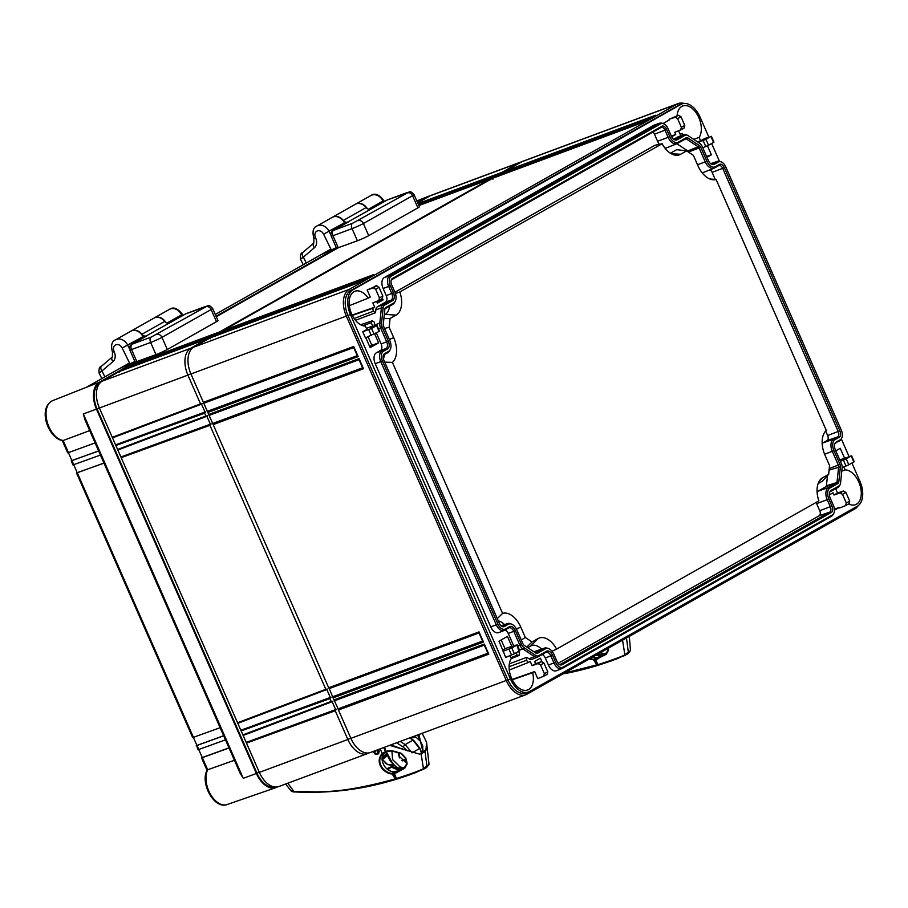 <?xml version="1.0" encoding="UTF-8"?>
<svg xmlns="http://www.w3.org/2000/svg" width="908" height="908" viewBox="0 0 908 908"><rect width="100%" height="100%" fill="white"/><g stroke="black" fill="none" stroke-linecap="round" stroke-linejoin="round"><path stroke-width="1.36" d="M382.416 360.941A7.979 4.801 69.6 0 1 383.437 351.271L387.534 348.956A6.435 3.87 69.6 0 0 388.352 341.17L382.291 327.357A5.766 3.473 69.6 0 1 381.542 323.135L383.153 307.88A5.766 3.473 69.6 0 1 384.629 305.122L392.619 300.605A6.435 3.87 69.6 0 0 393.436 292.819L390.326 285.736A7.979 4.801 69.6 0 1 391.337 276.066L660.683 123.84A7.979 4.801 69.6 0 1 663.385 123.681A7.979 4.801 69.6 0 1 668.095 128.743L671.205 135.837A6.435 3.87 69.6 0 0 674.996 139.911A6.435 3.87 69.6 0 0 677.175 139.787L685.165 135.269A5.766 3.473 69.6 0 1 687.118 135.156A5.766 3.473 69.6 0 1 687.992 135.587L699.693 143.328A5.766 3.473 69.6 0 1 702.213 146.54L708.274 160.353A6.435 3.87 69.6 0 0 712.065 164.439A6.435 3.87 69.6 0 0 714.255 164.303L718.353 161.987A7.979 4.801 69.6 0 1 721.054 161.828A7.979 4.801 69.6 0 1 725.764 166.89L841.285 430.051A7.979 4.801 69.6 0 1 841.557 438.394A7.979 4.801 69.6 0 1 840.263 439.722L836.166 442.037A6.435 3.87 69.6 0 0 835.122 443.104A6.435 3.87 69.6 0 0 835.349 449.835L841.41 463.636A5.766 3.473 69.6 0 1 842.147 467.87L840.547 483.113A5.766 3.473 69.6 0 1 840.002 484.917A5.766 3.473 69.6 0 1 839.071 485.871L831.081 490.388A6.435 3.87 69.6 0 0 830.048 491.455A6.435 3.87 69.6 0 0 830.264 498.174L833.374 505.268A7.979 4.801 69.6 0 1 833.646 513.61A7.979 4.801 69.6 0 1 832.352 514.938L563.017 667.153A7.979 4.801 69.6 0 1 555.605 662.25L552.495 655.167A6.435 3.87 69.6 0 0 546.525 651.218L538.535 655.735A5.766 3.473 69.6 0 1 535.697 655.406L524.007 647.665A5.766 3.473 69.6 0 1 521.487 644.453L515.415 630.64A6.435 3.87 69.6 0 0 509.445 626.69L505.347 629.006A7.979 4.801 69.6 0 1 497.936 624.102L382.416 360.941L375.231 363.722A9.023 5.425 -110.4 0 1 376.377 352.792L380.475 350.477A5.391 3.246 69.6 0 0 381.156 343.95L376.355 332.998M388.601 351.385A9.091 5.471 -110.4 0 0 390.065 349.875A9.091 5.471 -110.4 0 0 389.759 340.375L383.698 326.562A3.099 1.873 -110.4 0 1 383.289 324.292L384.901 309.038A3.099 1.873 -110.4 0 1 385.185 308.062A3.099 1.873 -110.4 0 1 385.696 307.551L393.686 303.034A9.091 5.471 -110.4 0 0 395.15 301.524A9.091 5.471 -110.4 0 0 394.844 292.024L391.734 284.942A5.323 3.201 -110.4 0 1 391.541 279.38A5.323 3.201 -110.4 0 1 392.404 278.495L661.75 126.269A5.323 3.201 -110.4 0 1 666.688 129.538L669.798 136.62A9.091 5.471 -110.4 0 0 678.242 142.215L686.232 137.698A3.099 1.873 -110.4 0 1 687.753 137.868L699.455 145.609A3.099 1.873 -110.4 0 1 700.806 147.334L706.867 161.147A9.091 5.471 -110.4 0 0 715.311 166.732L719.42 164.416A5.323 3.201 -110.4 0 1 724.357 167.685L839.877 430.846A5.323 3.201 -110.4 0 1 839.196 437.293L835.099 439.608A9.091 5.471 -110.4 0 0 833.941 450.618L840.002 464.431A3.099 1.873 -110.4 0 1 840.399 466.712L838.799 481.955A3.099 1.873 -110.4 0 1 838.005 483.442L830.014 487.959A9.091 5.471 -110.4 0 0 828.856 498.969L831.966 506.062A5.323 3.201 -110.4 0 1 831.285 512.509L561.95 664.724A5.323 3.201 -110.4 0 1 560.145 664.838A5.323 3.201 -110.4 0 1 557.013 661.455L553.903 654.373A9.091 5.471 -110.4 0 0 548.534 648.607A9.091 5.471 -110.4 0 0 545.458 648.789L537.468 653.295A3.099 1.873 -110.4 0 1 536.412 653.363A3.099 1.873 -110.4 0 1 535.947 653.124L524.245 645.395A3.099 1.873 -110.4 0 1 522.883 643.659L516.822 629.846A9.091 5.471 -110.4 0 0 511.465 624.08A9.091 5.471 -110.4 0 0 508.378 624.261L504.281 626.577A5.323 3.201 -110.4 0 1 502.476 626.679A5.323 3.201 -110.4 0 1 499.343 623.308L383.823 360.147A5.323 3.201 -110.4 0 1 383.641 354.585A5.323 3.201 -110.4 0 1 384.504 353.7L388.601 351.385L387.807 352.656L383.698 354.971A4.404 2.656 -110.4 0 0 383.346 355.232M497.936 624.102L496.29 624.806L380.77 361.645A8.898 5.357 69.6 0 1 381.905 350.874L386.002 348.559A5.516 3.314 69.6 0 0 386.706 341.873L380.645 328.06L378.477 328.878M499.128 632.422A9.023 5.425 -110.4 0 1 498.719 632.615A9.023 5.425 -110.4 0 1 490.74 626.883L496.29 624.806A8.898 5.357 69.6 0 0 504.156 630.47A8.898 5.357 69.6 0 0 504.553 630.277L508.65 627.961A5.516 3.314 69.6 0 1 508.9 627.837A5.516 3.314 69.6 0 1 513.78 631.344L508.23 633.421A5.391 3.246 69.6 0 0 505.041 629.993M521.487 644.453L519.841 645.157L513.78 631.344L515.415 630.64M517.673 645.963L519.841 645.157A6.674 4.018 69.6 0 0 522.758 648.88L519.512 650.151M535.697 655.406L534.46 656.62L522.758 648.88L524.007 647.665M532.304 659.151A6.81 4.097 -110.4 0 1 531.997 659.299A6.81 4.097 -110.4 0 1 528.967 658.765L534.46 656.62A6.674 4.018 69.6 0 0 537.434 657.142A6.674 4.018 69.6 0 0 537.74 656.995L545.731 652.477A5.516 3.314 69.6 0 1 545.969 652.364A5.516 3.314 69.6 0 1 550.85 655.871L545.299 657.948A5.391 3.246 69.6 0 0 542.11 654.52M555.605 662.25L553.959 662.954L550.85 655.871L552.495 655.167M556.797 670.569A9.023 5.425 -110.4 0 1 556.388 670.762A9.023 5.425 -110.4 0 1 548.409 665.031L553.959 662.954A8.898 5.357 69.6 0 0 561.825 668.617A8.898 5.357 69.6 0 0 562.222 668.424L831.558 516.198A8.898 5.357 69.6 0 0 832.999 514.722L833.646 513.61M839.071 485.871L838.277 487.142L830.287 491.659A5.516 3.314 69.6 0 0 829.742 492.091M838.277 487.142A6.674 4.018 69.6 0 0 839.355 486.03L840.002 484.917M840.263 439.722L835.371 443.308A5.516 3.314 69.6 0 0 834.827 443.74M839.469 440.993A8.898 5.357 69.6 0 0 840.91 439.517L841.557 438.394M721.054 161.828L719.84 161.408A8.898 5.357 69.6 0 0 717.354 161.352A8.898 5.357 69.6 0 0 716.821 161.59L711.293 163.508A9.023 5.425 -110.4 0 1 711.838 163.258L717.354 161.352M711.429 164.155A5.516 3.314 69.6 0 0 712.394 164.053A5.516 3.314 69.6 0 0 712.723 163.905L716.821 161.59L718.353 161.987M687.118 135.156L685.903 134.736A6.674 4.018 69.6 0 0 684.042 134.679A6.674 4.018 69.6 0 0 683.633 134.861L678.106 136.779A6.81 4.097 -110.4 0 1 678.514 136.597L684.042 134.679M674.36 139.628A5.516 3.314 69.6 0 0 675.314 139.526A5.516 3.314 69.6 0 0 675.654 139.378L683.633 134.861L685.165 135.269M663.385 123.681L662.17 123.261A8.898 5.357 69.6 0 0 659.685 123.193A8.898 5.357 69.6 0 0 659.151 123.443L653.624 125.361A9.023 5.425 -110.4 0 1 654.157 125.111L659.685 123.193M391.337 276.066L389.816 275.657L659.151 123.443L660.683 123.84M384.288 277.576L389.816 275.657A8.898 5.357 69.6 0 0 388.681 286.44L383.131 288.506A9.023 5.425 -110.4 0 1 384.288 277.576L653.624 125.361M384.629 305.122L383.097 304.725L391.087 300.207A5.516 3.314 69.6 0 0 391.791 293.522L388.681 286.44L390.326 285.736M377.569 306.643L383.097 304.725A6.674 4.018 69.6 0 0 381.383 307.914L375.821 309.9A6.81 4.097 -110.4 0 1 377.569 306.643L385.56 302.126A5.391 3.246 69.6 0 0 386.24 295.599L383.131 288.506M381.542 323.135L379.782 323.169L381.383 307.914L383.153 307.88M374.187 326.176A6.81 4.097 -110.4 0 1 374.221 325.143L379.782 323.169A6.674 4.018 69.6 0 0 380.645 328.06L382.291 327.357M490.74 626.883L375.231 363.722M513.724 645.928L508.23 633.421M528.967 658.765L526.776 657.313L509.331 663.861M510.92 657.664L517.185 655.213A18.319 11.032 69.6 0 1 519.149 655.428L519.467 652.477L518.173 651.626M708.83 137.085L700.011 116.996A20.509 12.337 69.6 0 0 682.033 103.898A20.509 12.337 69.6 0 0 680.966 104.397L353.076 289.709A20.509 12.337 69.6 0 0 350.454 314.554L510.409 678.934A20.509 12.337 69.6 0 0 528.377 692.032A20.509 12.337 69.6 0 0 529.455 691.533L857.345 506.221A20.509 12.337 69.6 0 0 859.955 481.376L851.908 463.012M849.082 456.599L841.296 438.848M719.454 161.295L711.645 143.509M518.922 650.934L516.811 645.123L511.794 647.949L514.359 653.783L505.711 657.426L499.014 641.15L507.447 636.395L511.794 646.314L510.512 647.041L516.334 645.032M510.058 655.69L511.306 658.527A18.319 11.032 69.6 0 0 511.556 678.276A18.319 11.032 69.6 0 0 527.48 690.035A18.319 11.032 69.6 0 0 532.69 672.68L534.664 671.568L537.763 678.628L543.835 676.188M509.093 666.699L526.47 660.275A18.319 11.032 69.6 0 1 528.229 662.511L530.204 661.399L532.077 665.666L535.641 663.657L534.664 661.433L540.396 658.187L541.883 661.569M526.47 660.275L526.776 657.313M548.409 665.031L545.299 657.948M829.424 494.849L833.045 492.794L834.021 495.019L837.573 493.01L835.7 488.742L837.675 487.619A18.319 11.032 -110.4 0 1 837.653 487.494M834.395 509.138L839.435 507.368L834.452 510.194M839.435 507.368L839.707 507.981L845.768 505.54M843.782 466.962L845.076 469.89A18.319 11.032 -110.4 0 1 858.809 482.023A18.319 11.032 -110.4 0 1 855.37 504.723A18.319 11.032 -110.4 0 1 848.674 503.906M850.785 456.009L846.245 458.937L848.81 464.771L853.815 461.934L851.25 456.1L844.61 458.222L840.252 448.302L835.78 450.822M707.468 145.813L711.407 154.78L706.935 157.3M710.521 136.506L705.993 139.423L708.546 145.257L713.563 142.431L710.998 136.597L704.699 138.504L700.613 140.819L699.115 137.403A18.319 11.032 69.6 0 0 698.854 117.654A18.319 11.032 69.6 0 0 682.657 105.998A18.319 11.032 69.6 0 0 677.084 115.781M680.977 116.735L677.595 118.642L681.397 127.302L684.768 125.395L680.977 116.735L678.469 115.305L669.094 119.311L669.355 119.924L663.623 123.17L663.952 123.919M680.852 129.833L674.78 132.273L675.756 134.498L671.693 136.802M678.56 130.763L680.217 134.532L682.192 133.419A18.319 11.032 69.6 0 0 683.327 134.929M673.759 139.242L678.106 136.779M378.908 300.48L372.848 302.92L374.72 307.188L372.745 308.311A18.319 11.032 -110.4 0 1 373.256 311.251L375.526 312.749L375.821 309.9M382.484 298.448L383.119 299.89L377.376 303.136L376.627 301.411M374.141 286.769L376.718 285.316L376.956 285.861M379.033 287.371L375.662 289.277L379.465 297.938L382.836 296.031L379.033 287.371L376.536 285.952L367.161 289.958L370.26 297.018L368.273 298.142A18.319 11.032 -110.4 0 0 354.767 291.309A18.319 11.032 -110.4 0 0 351.612 313.907A18.319 11.032 -110.4 0 0 365.345 326.04L366.843 329.456L362.757 331.761L365.459 337.912L379.113 331.443L376.548 325.609L371.542 328.446L374.107 334.28M374.686 333.951L378.602 342.872L370.169 347.628L365.833 337.765M376.071 325.518L370.26 327.527L372.723 326.131L371.224 322.715A18.319 11.032 -110.4 0 0 372.257 320.796L374.527 322.295L374.221 325.143M517.185 655.213L516.119 652.784M849.695 501.103L845.893 492.442L842.522 494.349L846.324 503.009L849.695 501.103L849.184 503.622M514.359 653.783L519.365 650.957M547.762 671.738L543.96 663.078L540.589 664.985L544.38 673.645L547.762 671.738L547.24 674.258M677.595 118.642L675.064 117.234L669.094 119.311M680.637 129.935L681.397 127.302M671.307 136.052L675.756 134.498M684.768 125.395L684.257 127.915L680.921 129.787M845.076 469.89L841.807 471.173M699.115 137.403L693.667 139.344M682.192 133.419L680.047 134.157M201.519 404.071L205.072 412.164M206.842 416.216L210.406 424.308M326.812 689.49L330.364 697.594M332.135 701.646L335.699 709.738M368.126 336.845L371.815 345.244L369.647 346.459M501.171 639.936L505.018 648.675L502.85 649.901M839.775 459.902L844.61 458.222M840.354 461.241L846.245 458.937M842.17 467.597L848.81 464.771M842.522 494.349L839.979 492.942L834.021 495.019M845.564 505.642L846.324 503.009M837.573 493.01L843.396 491.012L845.893 492.442M708.546 145.257L702.747 147.766M698.252 142.374L705.993 139.423M700.613 140.819L697.526 141.898M706.572 156.471L711.407 154.78M535.641 663.657L541.463 661.66L543.96 663.078M540.589 664.985L538.047 663.589L532.077 665.666M543.62 676.29L544.38 673.645M534.664 671.568L512.112 679.456M512.282 679.808L532.69 672.68M519.149 655.428L511.249 658.606M528.229 662.511L509.274 670.059M503.021 651.274L511.794 647.949M505.018 648.675L511.794 646.314M376.911 302.058L383.119 299.89M382.836 296.031L382.313 298.55M375.662 289.277L373.12 287.881L367.161 289.958M378.704 300.582L379.465 297.938M374.72 307.188L352.156 315.076M372.745 308.311L352.338 315.428M354.143 318.492L373.256 311.251M372.257 320.796L360.658 324.746M362.882 325.677L371.224 322.715M375.526 312.749L355.459 320.274M372.723 326.131L366.367 328.356M362.757 331.761L371.542 328.446M371.815 345.244L378.602 342.872M349.33 305.678L368.273 298.142M684.053 103.455A22.178 13.348 69.6 0 0 678.253 103.535A22.178 13.348 69.6 0 0 677.084 104.068L349.194 289.38A22.178 13.348 69.6 0 0 346.368 316.245L506.324 680.614A22.178 13.348 69.6 0 0 525.755 694.779A22.178 13.348 69.6 0 0 526.912 694.245L854.803 508.934A22.178 13.348 69.6 0 0 858.094 505.745M678.253 103.535L522.826 161.284A22.178 13.348 69.6 0 0 521.669 161.817L505.268 171.09L655.599 115.225L649.742 118.539L498.242 175.062L648.573 119.198L642.716 122.512L492.386 178.365L223.05 330.591L373.381 274.727L367.524 278.041L216.025 334.564L366.355 278.699L360.499 282.013L210.168 337.867L193.779 347.14A22.178 13.348 69.6 0 0 190.952 373.994L203.392 402.335L353.723 346.481L358.161 356.594L207.83 412.459L208.727 414.479L359.057 358.626L363.495 368.75L213.164 424.604L328.685 687.765L479.015 631.9L483.453 642.024L333.123 697.877L334.019 699.909L484.35 644.044L488.788 654.169L338.457 710.033L350.897 738.363A22.178 13.348 69.6 0 0 370.328 752.539L525.755 694.779M682.033 103.898L679.547 104.829A20.509 12.337 69.6 0 0 678.469 105.328L350.579 290.639A20.509 12.337 69.6 0 0 347.968 315.485L507.913 679.854A20.509 12.337 69.6 0 0 525.891 692.963L528.377 692.032M488.788 654.169L488.095 653.136L488.788 654.169M487.891 653.215L338.116 708.864L334.019 699.909L334.564 700.76L484.339 645.111L334.553 700.772M338.457 710.033L338.116 708.864M207.83 412.459L203.392 402.335L203.937 403.197L353.711 347.548L203.925 403.209M213.164 424.604L208.727 414.479L209.271 415.342L359.046 359.693L209.26 415.353M329.229 688.616L328.685 687.765L329.229 688.616L479.004 632.967L329.218 688.627M333.123 697.877L329.241 688.627M366.355 278.699L360.476 282.013L360.703 283.001M210.168 337.867L210.724 338.729L210.168 337.867M504.644 172.611L505.268 171.09M499.411 174.393L499.968 175.255L499.411 174.393M497.618 176.583L498.242 175.062M492.386 178.365L492.942 179.228L492.386 178.365M222.426 332.112L223.05 330.591M217.194 333.894L217.75 334.757L217.194 333.894M215.4 336.085L216.025 334.564M655.428 115.316L649.719 118.539L649.946 119.527M373.381 274.727L367.502 278.041L367.729 279.028M648.403 119.288L642.694 122.512L642.921 123.499M353.723 346.481L353.916 347.469L353.723 346.481M358.161 356.594L357.48 355.561L358.161 356.594M357.264 355.641L207.489 411.29M482.557 641.071L332.782 696.72M362.598 367.785L212.824 423.434M484.35 644.044L484.543 645.043L484.35 644.044M483.453 642.024L482.772 640.991L483.453 642.024M479.015 631.9L479.208 632.887L479.015 631.9M363.495 368.75L362.803 367.706L363.495 368.75M359.057 358.626L359.25 359.613L359.057 358.626M508.378 624.261L506.857 623.853L502.76 626.18A4.404 2.656 -110.4 0 1 502.487 626.293A4.404 2.656 -110.4 0 1 501.84 626.384M390.065 349.875L389.419 350.987A9.999 6.015 -110.4 0 1 387.807 352.656M384.935 308.799L392.88 304.305A9.999 6.015 -110.4 0 0 394.503 302.636L395.15 301.524M391.257 280.027A4.404 2.656 -110.4 0 1 391.609 279.755L660.945 127.54A4.404 2.656 -110.4 0 1 661.149 127.438A4.404 2.656 -110.4 0 1 665.042 130.241L668.152 137.335L657.574 141.285L654.452 134.202A4.165 2.508 69.6 0 0 652.909 132.08M678.242 142.215L677.447 143.475A9.999 6.015 -110.4 0 1 676.993 143.691A9.999 6.015 -110.4 0 1 668.152 137.335L669.798 136.62M677.447 143.475L685.438 138.958A2.191 1.317 -110.4 0 1 685.54 138.913A2.191 1.317 -110.4 0 1 686.516 139.083L698.207 146.824A2.191 1.317 -110.4 0 1 699.16 148.049L705.232 161.851L697.514 164.745M715.311 166.732L714.517 168.003A9.999 6.015 -110.4 0 1 714.074 168.218A9.999 6.015 -110.4 0 1 705.232 161.851L706.867 161.147M714.517 168.003L718.625 165.687A4.404 2.656 -110.4 0 1 718.818 165.585A4.404 2.656 -110.4 0 1 722.711 168.389L838.232 431.55A4.404 2.656 -110.4 0 1 837.675 436.896L833.567 439.211L823.023 442.866L827.12 440.55A4.165 2.508 69.6 0 0 827.642 435.511L825.69 431.05M833.941 450.618L832.295 451.333A9.999 6.015 -110.4 0 1 833.567 439.211L835.099 439.608M824.6 454.204L832.295 451.333L838.356 465.134A2.191 1.317 -110.4 0 1 838.64 466.746L837.04 481.989A2.191 1.317 -110.4 0 1 836.472 483.045L828.493 487.562L817.938 491.217L825.917 486.711A1.941 1.169 69.6 0 0 826.416 485.769L827.494 475.599M828.856 498.969L827.211 499.672A9.999 6.015 -110.4 0 1 828.493 487.562L830.014 487.959M558.136 663.317L819.209 515.767A4.165 2.508 69.6 0 0 819.742 510.716L816.633 503.634L827.211 499.672L830.321 506.766A4.404 2.656 -110.4 0 1 829.764 512.101L560.429 664.327A4.404 2.656 -110.4 0 1 560.157 664.44A4.404 2.656 -110.4 0 1 559.51 664.531M545.458 648.789L543.926 648.38A9.999 6.015 -110.4 0 1 544.528 648.108A9.999 6.015 -110.4 0 1 547.32 648.187L548.534 648.607M533.983 651.83L543.926 648.38L535.936 652.897A2.191 1.317 -110.4 0 1 535.811 652.954A2.191 1.317 -110.4 0 1 535.72 652.977L537.468 653.295M501.114 625.85L506.857 623.853A9.999 6.015 -110.4 0 1 507.447 623.592A9.999 6.015 -110.4 0 1 510.239 623.66L511.465 624.08M667.085 147.584A10.249 6.163 -110.4 0 1 666.631 147.811A10.249 6.163 -110.4 0 1 664.928 148.061M659.322 144.338A10.249 6.163 -110.4 0 1 657.574 141.285M688.684 152.226L688.582 151.999A1.941 1.169 69.6 0 0 687.731 150.921L676.88 143.736M704.165 172.111A10.249 6.163 -110.4 0 1 703.7 172.327A10.249 6.163 -110.4 0 1 701.998 172.588M715.22 179.409L712.133 172.35A4.165 2.508 69.6 0 0 709.977 169.841M822.171 443.513A10.249 6.163 -110.4 0 1 823.023 442.866M816.633 503.634A10.249 6.163 -110.4 0 1 816.144 502.419M817.087 491.864A10.249 6.163 -110.4 0 1 817.938 491.217M533.927 651.785A10.249 6.163 -110.4 0 1 533.983 651.762L544.528 648.108M541.588 649.129A16.855 10.136 69.6 0 0 530.726 646.019L527.741 647.699M828.641 474.362L822.637 477.744A21.293 12.814 69.6 0 0 820.741 479.22A21.293 12.814 69.6 0 0 818.88 500.876L556.604 649.106A21.293 12.814 69.6 0 0 538.081 638.574L532.077 641.967L525.335 637.507L520.783 627.133A21.293 12.814 69.6 0 0 502.589 613.377L392.426 362.417A21.293 12.814 69.6 0 0 393.709 337.663L389.157 327.289L390.077 318.492L396.081 315.099A21.293 12.814 69.6 0 0 399.838 291.967L662.114 143.748A21.293 12.814 69.6 0 0 675.949 155.257A21.293 12.814 69.6 0 0 680.637 154.269L686.641 150.887L693.383 155.347L697.934 165.721A21.293 12.814 69.6 0 0 713.018 179.773A21.293 12.814 69.6 0 0 716.128 179.478L826.291 430.426A21.293 12.814 69.6 0 0 825.826 430.869A21.293 12.814 69.6 0 0 825.009 455.192L829.56 465.566L828.641 474.362L822.262 481.251L818.142 483.578M670.422 153.225L676.71 149.672L686.641 150.887M394.935 292.251L655.043 145.235L662.114 143.748M384.277 314.94L385.174 314.44A16.855 10.136 69.6 0 0 389.498 306.212M383.369 358.876A16.855 10.136 69.6 0 0 384.424 354.563M504.519 624.602A16.855 10.136 69.6 0 0 498.265 620.845M556.604 649.106L552.03 651.263M532.077 641.967L526.776 647.063M525.335 637.507L521.249 639.936M502.589 613.377L497.278 618.609M392.426 362.417L384.686 362.122M389.157 327.289L384.515 328.446M390.077 318.492L383.914 318.436M399.838 291.967L395.411 293.534M716.128 179.478L709.886 179.001M826.291 430.426L825.395 431.345M416.829 200.952L428.156 196.457A22.178 13.348 -110.4 0 0 427.157 196.934L417.464 202.416M336.516 248.168L216.047 316.245M135.099 361.997L99.267 382.245L86.578 387.205M428.156 196.457A22.178 13.348 -110.4 0 1 429.836 195.992M234.775 801.889L275.657 787.713A22.178 13.348 -110.4 0 0 276.997 787.111L277.269 786.952M275.657 787.713A22.178 13.348 -110.4 0 1 256.397 773.48L96.452 409.111A22.178 13.348 -110.4 0 1 99.267 382.245M225.456 739.861L198.023 749.77L196.627 745.468A22.178 13.348 -110.4 0 1 196.888 745.343M71.823 460.447A17.74 10.68 -110.4 0 1 71.584 460.617L98.666 451.015M77.169 472.614A31.042 18.682 -110.4 0 1 76.919 472.773L103.989 463.159M234.423 760.28L207.716 769.746L202.348 757.669L229.009 747.954M243.265 778.326L240.03 773.048L84.909 419.678L83.32 413.957L243.265 778.326L256.397 773.48M238.952 800.447L227.113 804.545A21.054 12.667 69.6 0 1 210.247 793.921A21.054 12.667 69.6 0 1 207.716 769.746L207.115 770.188M85.908 421.55L84.909 419.678M89.699 430.596L63.163 440.516L68.452 452.627L67.691 452.774M223.686 735.809L196.242 745.718L196.923 745.434L193.415 737.444M220.122 727.717L192.712 737.58M100.436 455.056L73.026 464.919M95.113 442.911L68.452 452.627M207.047 770.325L201.576 757.862L202.348 757.669M201.599 757.817L202.257 757.578L198.75 749.588M76.578 473.023L77.237 472.773L73.73 464.783M71.244 460.878L71.902 460.628L68.395 452.638M201.917 757.658L228.964 747.851M196.923 745.434L223.629 735.707M77.237 472.773L103.943 463.046M52.505 400.712C36.956 408.816 49.009 438.904 62.629 440.573L63.163 440.516A21.054 12.667 69.6 0 1 47.125 421.709A21.054 12.667 69.6 0 1 52.505 400.712L86.498 387.239M71.902 460.628L98.62 450.901M274.42 786.952A21.111 12.701 69.6 0 1 256.953 773.162L97.008 408.793A21.111 12.701 69.6 0 1 99.698 383.221L99.823 383.153M122.501 370.339L123.545 369.749M129.526 366.367L130.57 365.776M336.414 709.33L335.234 710.748L347.855 739.498A22.178 13.348 69.6 0 0 367.286 753.663A22.178 13.348 69.6 0 0 368.455 753.118L368.773 752.936M489.605 179.353L418.86 205.594L489.582 179.364L490.195 179.773L489.582 179.364L219.77 331.851L219.804 332.918M496.631 175.38L418.35 204.413L496.608 175.392L497.221 175.8L494.962 176.322L494.996 177.389M497.221 175.8L497.516 176.458M521.34 161.999A22.178 13.348 69.6 0 0 519.785 162.407A22.178 13.348 69.6 0 0 518.627 162.952L501.988 172.35L502.022 173.417M331.079 697.185L329.91 698.604L331.148 701.441L332.861 701.237M329.91 698.604L241.142 730.929L242.89 734.89L331.148 701.441L331.772 701.85M211.121 423.9L209.941 425.33L325.813 689.297L327.527 689.093M209.941 425.33L121.184 457.655L237.556 722.745L325.813 689.297L326.437 689.705M205.787 411.755L204.618 413.185L205.855 416.023L207.569 415.807M204.618 413.185L115.849 445.51L117.597 449.471L205.855 416.023L206.479 416.431M207.376 338.854L119.198 371.565L207.364 338.866L207.977 339.274L207.364 338.866L190.725 348.263A22.178 13.348 69.6 0 0 187.911 375.129L200.52 403.867L202.234 403.663M119.504 372.087L119.175 371.565L102.218 381.156A22.178 13.348 69.6 0 0 99.392 408.01L112.263 437.327L200.52 403.867L201.145 404.276M122.807 370.226L126.201 367.604L214.39 334.893L215.003 335.302L212.744 335.824L212.778 336.891M215.003 335.302L215.287 335.96M519.785 162.407L431.277 195.299A22.178 13.348 69.6 0 0 430.108 195.844L417.669 202.87M129.833 366.253L136.234 361.929M216.252 316.71L337.651 248.1M418.338 204.402L418.929 204.198M219.691 332.657L136.711 363.699M212.665 336.63L129.685 367.672M335.234 710.748L246.477 743.073L259.348 772.39A22.178 13.348 69.6 0 0 278.779 786.555L367.286 753.663M246.477 743.073L242.89 734.89M115.849 445.51L112.263 437.327M121.184 457.655L117.597 449.471M241.142 730.929L237.556 722.745M210.032 424.524L120.98 456.951L210.35 424.195M204.697 412.38L115.645 444.806L205.015 412.039M329.99 697.798L240.938 730.225L330.308 697.469M335.324 709.942L246.272 742.381L335.642 709.613M407 192.621A4.438 2.667 69.6 0 0 406.727 192.7C409.985 192.326 409.883 189.988 414.048 194.618L419.382 206.763A8.864 0.681 156.3 0 1 417.896 207.864L368.716 235.66A8.864 0.681 156.3 0 1 357.389 240.768L336.584 248.327L331.25 236.182L332.975 235.717A4.438 2.667 -110.4 0 1 333.531 230.348L349.047 221.575A4.438 3.53 60.5 0 0 348.649 221.768L333.134 230.53A4.438 3.53 60.5 0 1 333.531 230.348L352.622 223.254A4.438 2.667 -110.4 0 0 352.054 228.623L332.975 235.717L338.298 247.861M332.373 217.296A9.977 7.934 -119.5 0 1 332.521 217.205A9.977 7.934 -119.5 0 1 343.303 220.451A4.438 3.53 -119.5 0 0 347.696 222.085L387.398 199.908A4.438 3.53 -119.5 0 0 387.001 200.089L387.001 200.089A4.438 4.438 0 0 1 387.637 199.794A4.438 2.667 69.6 0 0 387.398 199.908L407.465 192.905L352.622 223.254M370.532 209.169A4.438 3.53 60.5 0 1 366.14 207.546A9.977 7.934 60.5 0 0 355.357 204.3L332.521 217.205M347.696 222.085L349.047 221.575M336.3 247.691L320.672 254.898M320.547 254.955L319.457 255.568M331.397 250.097L323.6 234.185A5.539 4.404 -119.5 0 0 317.142 231.018A5.539 4.404 -119.5 0 0 315.541 237.794A8.864 7.048 60.5 0 1 314.35 247.782L303.397 257.112C300.037 259.268 299.595 259.654 302.092 258.269M330.921 234.99L329.161 231.415A9.977 7.934 -119.5 0 0 317.006 225.978L332.226 217.375A9.977 7.934 60.5 0 1 344.393 222.812L344.915 223.879M355.505 204.221A9.977 7.934 60.5 0 1 355.652 204.141A9.977 7.934 60.5 0 1 367.297 208.636M205.583 306.461A4.438 2.667 69.6 0 0 205.31 306.541C208.568 306.166 208.465 303.828 212.631 308.448L217.965 320.592A8.864 0.681 156.3 0 1 216.479 321.693L167.299 349.489A8.864 0.681 156.3 0 1 155.972 354.608L135.167 362.156L129.833 350.011L131.547 349.557A4.438 2.667 -110.4 0 1 132.114 344.177L147.629 335.415A4.438 3.53 60.5 0 0 147.232 335.597L131.717 344.37A4.438 3.53 60.5 0 1 132.114 344.177L151.205 337.084A4.438 2.667 -110.4 0 0 150.637 342.464L131.547 349.557L136.881 361.702M130.956 331.125A9.977 7.934 -119.5 0 1 131.104 331.045A9.977 7.934 -119.5 0 1 141.886 334.28A4.438 3.53 -119.5 0 0 146.279 335.915L185.981 313.737A4.438 3.53 -119.5 0 0 185.584 313.93L185.584 313.93A4.438 4.438 0 0 1 186.219 313.623A4.438 2.667 69.6 0 0 185.981 313.737L206.048 306.734L151.205 337.084M169.115 323.01A4.438 3.53 60.5 0 1 164.723 321.375A9.977 7.934 60.5 0 0 153.94 318.141L131.104 331.045M146.279 335.915L147.629 335.415M134.883 361.52L119.254 368.739M119.13 368.796L118.04 369.408M129.98 363.926L122.183 348.014A5.539 4.404 -119.5 0 0 115.725 344.847A5.539 4.404 -119.5 0 0 114.124 351.623A8.864 7.048 60.5 0 1 112.933 361.622L101.98 370.952C98.609 373.109 98.177 373.494 100.663 372.11M129.504 348.831L127.744 345.256A9.977 7.934 -119.5 0 0 115.588 339.808L130.809 331.204A9.977 7.934 60.5 0 1 142.976 336.641L143.487 337.708M154.088 318.061A9.977 7.934 60.5 0 1 154.235 317.97A9.977 7.934 60.5 0 1 165.88 322.465M398.022 752.494L398.952 756.012L406.648 763.253M391.927 750.973L392.574 759.61L399.486 766.341L402.051 767.646L404.06 767.408M403.708 749.611L396.83 747.057M404.911 766.976L405.558 766.545M383.448 756.557L383.868 758.044M384.073 756.012L384.538 757.533M386.354 754.48L386.717 755.853M402.028 767.521L403.118 767.884M412.039 752.823L405.138 744.594L400.246 741.416M409.724 737.898L412.992 740.156L419.564 748.567L412.368 752.63M384.697 755.411L386.717 754.276M384.844 755.331L382.245 757.624M377.501 749.622L374.096 752.516L373.336 751.415M375.004 753.822L374.096 752.516L375.095 753.719C376.843 754.071 377.705 753.3 377.694 751.427L376.752 750.167M379.147 750.916L377.456 754.015L375.197 754.128L373.086 751.506M292.773 791.004C292.081 791.663 292.66 791.969 294.498 791.924A419.439 333.372 -119.5 0 0 378.069 784.262A419.439 333.372 -119.5 0 0 378.874 784.058A419.439 333.372 -119.5 0 0 395.945 779.268L415.308 772.776L426.442 767.578A1.112 0.965 55.8 0 0 426.601 767.487L429.041 764.411L426.556 742.279L425.954 750.371L421.108 753.89L419.382 754.083L389.646 745.355M287.791 783.207L293.954 791.481C310.377 790.8 332.419 796.543 395.218 778.86L396.433 778.474C397.591 778.213 418.52 771.437 423.446 768.633A1.112 0.783 63.8 0 1 423.094 769.473L392.517 780.392A419.995 333.815 -119.5 0 0 398.249 778.644L410.166 774.66M422.061 753.595L421.108 753.89L423.446 768.633L429.041 764.411M422.209 733.255L426.556 742.279M421.777 753.038A1.112 0.897 41.8 0 1 421.823 752.97L422.47 751.938A1.112 0.863 23.4 0 1 422.89 751.552L418.872 734.504M410.711 738.136L412.198 736.978M422.731 751.631L422.753 746.001L417.544 734.992M412.334 737.534L415.955 737.171L420.211 741.053L422.992 749.531M420.597 753.992L421.834 752.959A1.112 0.897 41.8 0 1 422.118 752.766L422.89 751.552L425.954 750.371M420.631 753.992L425.046 751.665L426.987 766.636A1.112 0.965 55.8 0 1 426.601 767.487L423.094 769.485A1.112 0.783 63.8 0 1 423.037 769.507M386.853 751.631L384.935 752.743C378.159 757.374 384.39 771.743 393.868 771.675L397.613 770.971L405.206 766.954M396.501 779.087A1.112 0.636 72.4 0 1 395.797 778.667L393.334 773.752L391.95 773.832C390.088 774.252 387.217 772.969 383.312 769.984C378.284 764.354 377.864 758.861 382.052 753.492L387.568 750.984L391.654 750.644L401.427 753.413L405.785 758.01L407.159 763.923L404.843 768.111L396.251 772.833L393.334 773.752L395.094 771.641M391.007 744.855L399.634 748.226M397.102 778.894A1.112 0.602 72.4 0 1 396.433 778.474L394.095 772.992L393.346 773.128L395.059 771.641M395.945 779.268A1.112 0.658 72.4 0 1 395.218 778.86L392.086 773.832L394.027 771.675M384.322 752.199L385.616 752.119L383.744 747.545M407.159 763.912L403.107 768.577L396.16 772.243L394.095 772.992L395.74 771.539M405.57 766.715L404.82 767.181M406.954 762.028L406.648 763.753M401.427 753.413L405.297 758.01L406.444 761.994M387.046 751.188L391.734 750.927L401.211 753.685L405.286 758.032L406.444 762.028L406.636 763.776L404.9 767.271M385.945 751.597L391.734 750.927M378.704 749.418L377.762 754.548L372.882 751.586M378.625 749.452L378.182 753.81L377.251 754.117M402.358 749.145L402.096 748.487M381.95 759.19L387.512 764.593L393.527 765.569M399.861 769.814L391.575 767.374L387.705 768.849L388.84 767.725M401.96 760.507L405.218 759.156L401.654 760.461M405.989 760.461L404.457 760.087L405.331 759.133M405.581 759.236L401.972 760.359M405.343 766.795L402.46 768.225C399.282 769.655 396.036 769.087 392.699 766.522L392.801 766.602M401.597 768.894L401.711 768.645C398.533 770.086 395.286 769.507 391.995 766.92L392.449 766.42M389.033 767.657L392.335 766.431L391.575 767.374L387.932 768.225M402.346 760.87L404.457 760.087L406.239 761.335M398.873 755.842L398.714 752.732M387.5 764.491L393.209 765.228M385.015 762.777L387.512 764.593M392.086 773.832L392.063 773.207C390.281 773.616 387.5 772.402 383.744 769.553C378.897 764.161 378.488 758.872 382.518 753.697L385.049 752.653M291.933 790.459C291.196 791.345 291.865 791.685 293.954 791.481A1.112 0.602 92.8 0 0 294.396 791.935L291.298 791.129L285.611 784.013M600.835 652.466L603.468 653.817L605.477 653.578M606.328 653.147L606.975 652.704M603.445 653.681L604.546 654.055M606.885 649.05L608.065 649.413M580.291 670.229L562.846 673.929A419.439 333.372 -119.5 0 0 579.486 670.422A419.439 333.372 -119.5 0 0 580.291 670.229A419.439 333.372 -119.5 0 0 597.362 665.428L616.725 658.936L627.859 653.737A1.112 0.965 55.8 0 0 628.018 653.658L630.47 650.571L629.335 636.36M564.288 673.123L597.85 664.633C599.008 664.372 619.937 657.596 624.863 654.804A1.112 0.783 63.8 0 1 624.511 655.644L593.934 666.551A419.995 333.815 -119.5 0 0 599.666 664.804L611.583 660.82M624.454 655.667A1.112 0.783 63.8 0 0 624.511 655.644L628.018 653.658A1.112 0.965 55.8 0 0 628.404 652.795L626.463 637.825L622.525 640.049L624.863 654.804L630.47 650.571M592.322 657.279L597.158 657.71L606.623 653.124M608.371 648.187L608.576 650.094L606.26 654.271L595.478 659.787L594.808 659.287L596.511 657.801L593.639 659.367L595.455 657.846M597.918 665.258A1.112 0.636 72.4 0 1 597.214 664.838L594.751 659.912L589.133 659.072M598.52 665.065A1.112 0.602 72.4 0 1 597.85 664.633L595.512 659.163L594.706 659.923M608.576 650.083L604.524 654.736L597.577 658.413L595.512 659.163L597.158 657.71M606.998 652.875L606.249 653.34M607.861 648.153L608.065 649.924M606.76 652.965L603.128 654.816L597.203 654.52M603.025 655.054L596.465 654.929M601.278 655.973L595.807 655.304M593.526 660.003L593.639 659.367L589.848 658.675M505.347 629.006L504.553 630.277M509.445 626.69L508.65 627.961M538.535 655.735L537.74 656.995M546.525 651.218L545.731 652.477M563.017 667.153L562.222 668.424M832.352 514.938L831.558 516.198M831.081 490.388L830.287 491.659M836.166 442.037L835.371 443.308M714.255 164.303L712.042 164.144M677.175 139.787L674.962 139.616M393.436 292.819L386.24 295.599M392.619 300.605L391.087 300.207L385.56 302.126M388.352 341.17L381.156 343.95M387.534 348.956L386.002 348.559L380.475 350.477M383.437 351.271L381.905 350.874L376.377 352.792M678.469 115.305L675.064 117.234M681.023 129.719L684.053 128.005M843.43 460.163L846.018 466.065M843.396 491.012L839.979 492.942M845.95 505.427L848.98 503.713M703.178 140.661L705.766 146.563M541.463 661.66L538.047 663.589M544.017 676.074L547.036 674.36M508.979 649.186L511.567 655.088M376.536 285.952L373.12 287.881M379.09 300.366L382.109 298.653M368.727 329.672L371.315 335.574M348.57 739.067L350.829 738.227M188.614 374.698L190.884 373.846M854.803 508.934L854.848 507.64M526.912 694.245L526.969 692.554M350.897 738.363L510.409 678.934M190.952 373.994L350.454 314.554M193.779 347.14L349.194 289.38L350.579 290.639L353.076 289.709M521.669 161.817L677.084 104.068L678.469 105.328L680.966 104.397M504.281 626.577L502.203 626.361M384.504 353.7L383.698 354.971M385.696 307.551L384.947 308.743M393.686 303.034L392.88 304.305M392.404 278.495L391.609 279.755M661.75 126.269L660.945 127.54M666.688 129.538L654.452 134.202M686.232 137.698L685.438 138.958M687.753 137.868L682.317 140.729M699.455 145.609L698.207 146.824L687.731 150.921M700.806 147.334L688.582 151.999M719.42 164.416L718.625 165.687M724.357 167.685L712.133 172.35M839.877 430.846L827.642 435.511M839.196 437.293L837.675 436.896L827.12 440.55M840.002 464.431L829.254 468.551M840.399 466.712L829.083 470.151M838.799 481.955L826.416 485.769M838.005 483.442L836.472 483.045L825.917 486.711M831.966 506.062L819.742 510.716M831.285 512.509L829.764 512.101L819.209 515.767M561.95 664.724L559.873 664.508M538.081 638.574L530.726 646.019M520.783 627.133L516.391 628.938M393.709 337.663L389.35 339.444M396.081 315.099L385.174 314.44M680.637 154.269L671.228 153.702M822.637 477.744L819.266 481.161M427.157 196.934L416.863 201.02M96.452 409.111L83.32 413.957M198.795 749.565L197.025 745.525M193.461 737.421L77.328 472.864M73.775 464.771L72.004 460.719M86.112 387.466L129.492 362.95M330.909 249.098L215.264 314.463L330.909 249.11M102.218 381.156L190.725 348.263M123.908 368.898L212.744 335.824M418.509 204.788L494.962 176.322M417.998 203.619L501.988 172.35M430.108 195.844L518.627 162.952M130.934 364.925L219.77 331.851M418.293 204.289L501.908 173.156M418.804 205.446L494.883 177.128M99.392 408.01L187.911 375.129M259.348 772.39L347.855 739.498M256.953 773.162L259.302 772.288M97.008 408.793L99.358 407.919M201.043 404.321L112.581 437.849L201.031 404.321M206.377 416.466L117.904 449.993L206.354 416.466M237.885 723.267L326.324 689.751L237.873 723.279M243.219 735.412L331.647 701.895L243.196 735.423M357.389 240.768L352.054 228.623A8.864 0.681 156.3 0 0 363.382 223.516A4.438 3.53 -119.5 0 0 358.285 220.701M343.303 220.451L366.14 207.546M387.886 199.726A4.438 2.667 69.6 0 0 387.637 199.794L406.727 192.7A4.438 2.667 69.6 0 0 406.489 192.814M414.048 194.618A8.864 0.681 156.3 0 1 412.561 195.719A4.438 3.53 -119.5 0 0 407.465 192.905M368.716 235.66L363.382 223.516L412.561 195.719L417.896 207.864M314.35 247.782A4.438 2.656 -130.4 0 1 313.816 243.083L302.863 252.413A4.438 2.656 -130.4 0 0 303.397 257.112L306.291 263.014M323.6 234.185L344.393 222.812M315.541 237.794L313.907 238.418L313.816 243.083M303.238 264.739L300.48 259.098C300.185 254.887 300.979 252.651 302.863 252.413A4.438 2.656 -130.4 0 1 303.113 252.242M355.652 204.141L370.873 195.538C374.777 192.746 379.079 194.391 383.789 200.464L383.028 200.974L383.551 202.041M368.466 209.203L383.028 200.974A9.977 7.934 60.5 0 0 370.873 195.538M155.972 354.608L150.637 342.464A8.864 0.681 156.3 0 0 161.964 337.345A4.438 3.53 -119.5 0 0 156.868 334.53M141.886 334.28L164.723 321.375M186.469 313.555A4.438 2.667 69.6 0 0 186.219 313.623L205.31 306.541A4.438 2.667 69.6 0 0 205.072 306.643M212.631 308.448A8.864 0.681 156.3 0 1 211.144 309.549A4.438 3.53 -119.5 0 0 206.048 306.734M167.299 349.489L161.964 337.345L211.144 309.549L216.479 321.693M112.933 361.622A4.438 2.656 -130.4 0 1 112.399 356.923L101.446 366.253A4.438 2.656 -130.4 0 0 101.98 370.952L104.874 376.854M122.183 348.014L142.976 336.641M114.124 351.623L112.49 352.259L112.399 356.923M101.821 378.579L99.051 372.938C98.768 368.716 99.562 366.491 101.446 366.253A4.438 2.656 -130.4 0 1 101.696 366.072M154.235 317.97L169.456 309.367C173.36 306.586 177.662 308.232 182.372 314.304L181.611 314.804L182.133 315.87M167.049 323.032L181.611 314.804A9.977 7.934 60.5 0 0 169.456 309.367M407.317 750.893L403.288 747.091L396.614 742.767M403.288 747.091A2.213 0.67 -57 0 1 405.138 744.594L412.992 740.156A2.213 0.76 124.8 0 1 413.537 740.099L419.95 748.328L421.46 753.334M386.388 751.824L391.359 761.131L390.554 761.449L397.795 768.872M400.734 768.826L399.486 766.341M391.359 761.131C393.629 765.172 396.762 767.737 400.746 768.838M382.257 757.567L386.683 754.219M382.404 756.863L386.513 753.901M373.994 752.607L373.211 751.461M375.083 753.924L374.925 753.935A0.67 0.67 0 0 0 375.197 754.128L378.75 753.277M379.045 750.541L377.694 751.427L378.591 751.234L377.649 749.815M389.85 781.152A419.995 333.815 -119.5 0 0 392.517 780.392L378.069 784.262M384.243 752.233L386.365 751.835L384.493 747.273M393.289 773.752L393.346 773.128L392.222 773.207M382.177 753.39L380.236 748.85M396.251 772.833L397.613 770.971M396.875 772.515L398.169 770.699M403.322 769.133L403.549 767.862M400.462 753.004L401.211 753.708M394.889 751.279L400.292 753.3M391.654 750.644L394.855 751.574M382.699 753.549L384.697 752.46M377.762 754.548L377.807 753.981M387.705 768.849L388.102 769.757M388.329 768.066L389.021 770.29M399.304 757.919L399.304 752.437M402.471 768.213L405.411 766.727L402.471 768.213C399.361 769.632 396.138 769.065 392.801 766.5L389.055 767.646M382.189 759.349L387.319 755.399L382.189 759.349M382.325 759.553L387.432 755.615M391.95 773.832L393.868 771.675M382.052 753.492L384.935 752.743M378.874 784.058C351.691 790.743 323.532 793.365 294.396 791.935A1.112 0.602 92.8 0 0 294.498 791.924M602.152 654.997L600.914 652.5M598.792 653.624L602.129 654.997M591.267 667.323A419.995 333.815 -119.5 0 0 593.934 666.551L579.486 670.422M597.362 665.428A1.112 0.658 72.4 0 1 596.635 665.019L593.616 659.367M597.668 658.992L599.03 657.131M598.293 658.675L599.586 656.859M604.739 655.292L604.966 654.021M603.888 654.384L606.828 652.886L603.899 654.384L597.26 654.486M593.367 659.991L595.285 657.835M504.156 630.47L498.719 632.615M519.739 650.695L517.185 644.862M561.825 668.617L556.388 670.762M537.434 657.142L531.997 659.299M854.19 461.673L851.625 455.839M845.847 505.495L849.15 503.634M713.938 142.17L711.373 136.325M543.915 676.142L547.206 674.281M378.988 300.435L382.279 298.573M379.487 331.182L376.922 325.348M360.476 282.013L210.225 337.844M649.719 118.539L499.468 174.37M367.502 278.041L217.25 333.872M642.694 122.512L492.442 178.343M353.643 347.401L357.377 355.902M484.27 644.975L488.005 653.476M478.936 632.819L482.67 641.332M358.978 359.545L362.712 368.058M676.993 143.691L666.631 147.811M714.074 168.218L703.7 172.327M507.447 623.592L501.068 625.805M235.558 801.469L234.922 801.821M192.689 737.625L76.556 473.068M73.003 464.964L71.233 460.912M67.669 452.82L62.277 440.516M129.492 362.939L86.339 387.33M207.126 770.166C199.794 782.866 214.22 809.675 227.113 804.545M214.401 334.882L126.223 367.592M333.134 230.53A4.438 4.438 0 0 0 331.25 236.182M371.678 208.749L387.001 200.089M317.006 225.978C313.135 227.465 312.102 231.608 313.907 238.418M383.789 200.464L384.345 201.587M131.717 344.37A4.438 4.438 0 0 0 129.833 350.011M170.261 322.59L185.584 313.93M115.588 339.808C111.718 341.294 110.685 345.449 112.49 352.259M182.372 314.304L182.928 315.428M385.628 752.244L390.554 761.449M386.445 754.423L386.808 755.785M419.95 748.328L421.8 752.993M410.144 737.739L413.537 740.099M422.47 751.938L422.753 746.001M391.064 744.832L398.499 747.772M386.365 751.835L388 751.211M385.616 752.119L386.32 751.847M378.534 749.486L379.238 751.71L378.182 753.81M381.984 759.077L387.398 764.332L393.47 765.149M393.391 765.104L392.596 765.467M597.805 654.18L599.212 655.031M607.861 648.199L608.054 649.946L606.317 653.431"/></g></svg>
